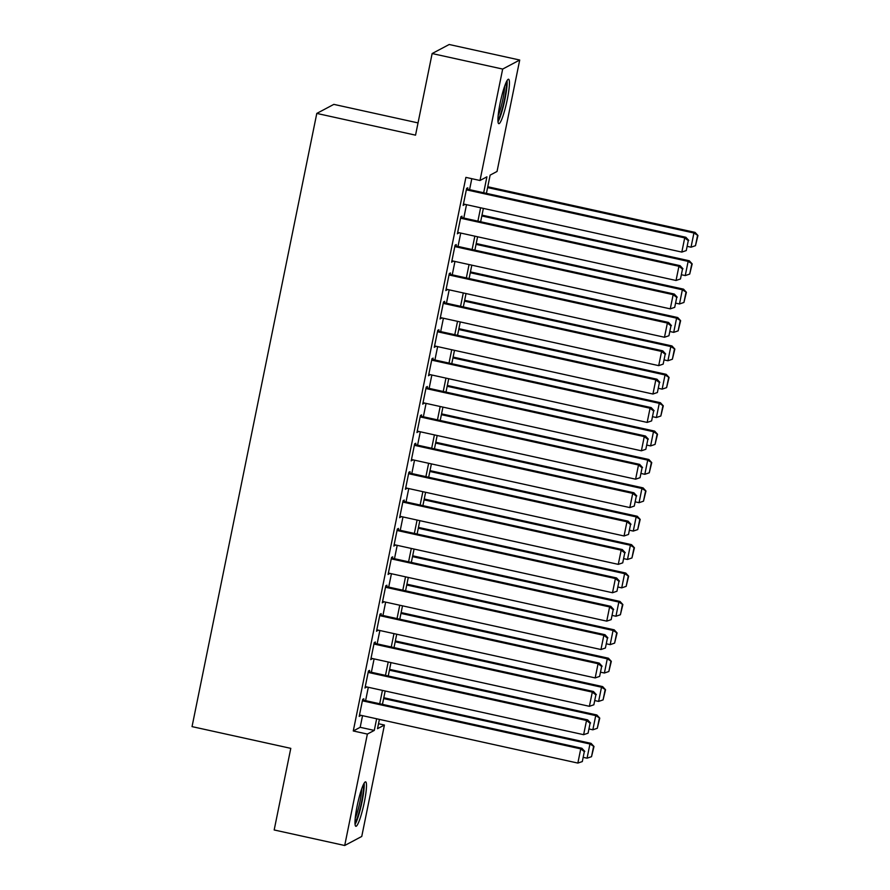<?xml version="1.0" encoding="UTF-8"?>
<svg xmlns="http://www.w3.org/2000/svg" width="890" height="890" viewBox="0 0 890 890"><rect width="100%" height="100%" fill="white"/><g stroke="black" fill="none" stroke-linecap="round" stroke-linejoin="round"><path stroke-width="1.33" d="M357.146 805.984A22.751 3.115 -77.6 0 1 365.623 781.854A22.751 3.115 -77.6 0 1 364.333 802.168A22.751 3.115 -77.6 0 1 355.844 826.287A22.751 3.115 -77.6 0 1 357.146 805.984M500.091 103.362A22.751 3.115 -77.6 0 1 508.579 79.243A22.751 3.115 -77.6 0 1 507.278 99.547A22.751 3.115 -77.6 0 1 498.789 123.665A22.751 3.115 -77.6 0 1 500.091 103.362M418.033 122.909L333.839 104.375L316.796 113.419L192.04 726.618L290.785 748.356L274.176 829.97L344.708 845.5L367.37 734.072L374.29 730.412L376.648 718.775M316.796 113.419L415.541 135.158L432.139 53.545L449.183 44.5L519.716 60.031L497.043 171.459L490.134 175.119L486.418 193.364M378.517 723.737L384.424 725.039L361.752 836.455L344.708 845.5M363.532 700.196L363.821 698.784L362.675 699.384L359.204 716.428L360.483 715.215M369.317 671.805L369.606 670.393L368.449 671.004L364.989 688.037L366.257 686.835M375.091 643.426L375.38 642.002L374.223 642.613L370.763 659.646L372.031 658.444M380.864 615.035L381.154 613.611L379.997 614.222L376.537 631.255L377.805 630.053M386.638 586.644L386.928 585.22L385.782 585.831L382.311 602.864L383.579 601.662M392.412 558.253L392.701 556.84L391.555 557.44L388.084 574.484L389.364 573.271M398.186 529.861L398.475 528.449L397.329 529.061L393.858 546.093L395.138 544.891M403.971 501.482L404.26 500.058L403.103 500.67L399.643 517.702L400.912 516.5M409.745 473.091L410.034 471.667L408.877 472.279L405.417 489.311L406.685 488.109M415.519 444.7L415.808 443.276L414.651 443.888L411.191 460.92L412.459 459.718M421.293 416.309L421.582 414.896L420.436 415.497L416.965 432.54L418.233 431.327M427.067 387.918L427.356 386.505L426.21 387.117L422.739 404.149L424.018 402.947M432.84 359.538L433.13 358.114L431.984 358.726L428.513 375.758L429.792 374.557M438.625 331.147L438.915 329.723L437.758 330.335L434.298 347.367L435.566 346.166M444.399 302.756L444.689 301.332L443.532 301.944L440.072 318.976L441.34 317.774M450.173 274.365L450.462 272.952L449.305 273.553L445.846 290.596L447.114 289.384M455.947 245.974L456.236 244.561L455.09 245.173L451.619 262.205L452.888 261.004M461.721 217.594L462.01 216.17L460.864 216.782L457.393 233.814L458.673 232.613M483.671 192.763L486.908 176.832L479.999 180.492L465.893 177.388L353.274 730.968L360.183 727.308L362.541 715.671M365.601 700.653L368.315 687.28M371.375 672.261L374.1 658.9M377.149 643.87L379.874 630.509M382.934 615.491L385.648 602.118M388.707 587.1L391.422 573.727M394.481 558.709L397.196 545.336M400.255 530.318L402.97 516.957M406.029 501.927L408.755 488.566M411.803 473.547L414.529 460.175M417.588 445.156L420.303 431.784M423.362 416.765L426.076 403.393M429.136 388.374L431.85 375.013M434.91 359.983L437.635 346.622M440.684 331.603L443.409 318.231M446.457 303.212L449.183 289.84M452.242 274.821L454.957 261.449M458.016 246.43L460.731 233.069M463.79 218.039L466.505 204.678M469.564 189.659L471.8 178.69M467.495 189.203L467.784 187.779L466.638 188.391L463.167 205.423L464.447 204.222M432.139 53.545L502.672 69.064L519.716 60.031M353.274 730.968L367.37 734.072M479.999 180.492L502.672 69.064M379.707 703.756L382.422 690.395M385.481 675.365L388.207 662.004M391.255 646.986L393.981 633.613M397.029 618.595L399.755 605.222M402.814 590.203L405.529 576.831M408.588 561.812L411.302 548.451M414.362 533.422L417.076 520.06M420.136 505.042L422.861 491.669M425.909 476.651L428.635 463.278M431.683 448.26L434.409 434.887M437.468 419.869L440.183 406.507M443.242 391.478L445.957 378.117M449.016 363.098L451.731 349.726M454.79 334.707L457.516 321.334M460.564 306.316L463.29 292.944M466.338 277.925L469.063 264.564M472.123 249.534L474.837 236.173M477.897 221.154L480.611 207.782M379.407 719.387L377.505 728.699L384.424 725.039M483.37 208.393L480.645 221.755M477.596 236.773L474.871 250.146M471.811 265.164L469.097 278.537M466.037 293.555L463.323 306.916M460.264 321.946L457.549 335.308M454.49 350.337L451.764 363.699M448.716 378.717L445.99 392.089M442.942 407.108L440.216 420.481M437.157 435.499L434.442 448.86M431.383 463.89L428.668 477.251M425.609 492.281L422.895 505.642M419.835 520.661L417.11 534.033M414.061 549.052L411.336 562.424M408.288 577.443L405.562 590.804M402.503 605.834L399.788 619.195M396.729 634.214L394.014 647.586M390.955 662.605L388.24 675.977M385.181 690.996L382.455 704.368M360.183 727.308L374.29 730.412M463.345 204.6L464.324 204.811M457.56 232.991L458.55 233.202M451.786 261.371L452.776 261.593M446.012 289.762L446.991 289.984M440.239 318.153L441.218 318.364M434.465 346.544L435.444 346.755M428.691 374.935L429.67 375.146M422.906 403.315L423.896 403.537M417.132 431.706L418.122 431.928M411.358 460.097L412.337 460.308M405.584 488.488L406.563 488.699M399.81 516.879L400.789 517.09M394.036 545.259L395.015 545.481M388.251 573.649L389.242 573.872M382.478 602.04L383.468 602.252M376.704 630.431L377.683 630.643M370.93 658.823L371.909 659.034M365.156 687.202L366.135 687.425M359.371 715.593L360.361 715.816M466.349 189.815L684.71 237.886L685.856 237.274L466.516 188.98M463.456 204.01L681.818 252.081L684.71 237.886L688.281 240.634L686.268 250.568L688.281 240.634M685.856 237.274L688.749 240.389M686.268 250.568L681.818 252.081M487.598 187.579L693.922 233.002L691.029 247.197L687.525 246.419M697.493 235.75L695.479 245.685L697.96 235.505L693.922 233.002L695.068 232.39L487.776 186.744M691.029 247.197L695.479 245.685M697.96 235.505L695.068 232.39M506.154 82.392A19.68 2.703 -77.6 0 1 504.541 99.302A19.68 2.703 -77.6 0 1 497.922 119.794M498.166 115.633A18.223 2.503 102.4 0 0 502.895 99.124A18.223 2.503 102.4 0 0 504.63 86.263M498 121.752A22.606 3.104 102.4 0 0 504.997 99.068A22.606 3.104 102.4 0 0 507.055 80.645M363.209 785.013A19.68 2.703 -77.6 0 1 361.918 800.277A19.68 2.703 -77.6 0 1 356.656 819.345A19.68 2.703 -77.6 0 1 354.976 822.416M355.221 818.255A18.223 2.503 102.4 0 0 355.377 817.865A18.223 2.503 102.4 0 0 361.685 788.885M355.054 824.374A22.606 3.104 102.4 0 0 356.389 821.681A22.606 3.104 102.4 0 0 362.13 801.3A22.606 3.104 102.4 0 0 364.11 783.267M460.575 218.195L678.925 266.277L680.082 265.665L460.742 217.371M457.683 232.39L676.044 280.472L678.925 266.277L682.508 269.025L680.483 278.959L682.508 269.025M680.082 265.665L682.975 268.78M680.483 278.959L676.044 280.472M454.801 246.586L673.152 294.657L674.308 294.056L454.968 245.762M451.909 260.781L670.27 308.852L673.152 294.657L676.734 297.416L674.709 307.35L676.734 297.416M674.308 294.056L677.19 297.171M674.709 307.35L670.27 308.852M449.016 274.977L667.378 323.048L668.535 322.436L449.194 274.153M446.135 289.172L664.485 337.243L667.378 323.048L670.96 325.807L668.935 335.741L670.96 325.807M668.535 322.436L671.416 325.562M668.935 335.741L664.485 337.243M443.242 303.368L661.604 351.439L662.75 350.827L443.409 302.544M440.361 317.563L658.711 365.634L661.604 351.439L665.186 354.198L663.161 364.132L665.186 354.198M662.75 350.827L665.642 353.953M663.161 364.132L658.711 365.634M481.824 215.97L688.137 261.382L685.256 275.577L681.74 274.81M691.719 264.141L689.706 274.076L692.186 263.896L688.137 261.382L689.294 260.77L481.991 215.135M685.256 275.577L689.706 274.076M692.186 263.896L689.294 260.77M476.05 244.35L682.363 289.773L679.482 303.968L675.966 303.201M685.945 292.532L683.921 302.466L686.413 292.287L682.363 289.773L683.52 289.161L476.217 243.526M679.482 303.968L683.921 302.466M686.413 292.287L683.52 289.161M470.276 272.74L676.589 318.164L673.708 332.359L670.192 331.581M680.171 320.912L678.147 330.858L680.627 320.678L676.589 318.164L677.746 317.552L470.443 271.917M673.708 332.359L678.147 330.858M680.627 320.678L677.746 317.552M464.502 301.132L670.815 346.555L667.923 360.75L664.418 359.972M674.398 349.303L672.373 359.237L674.854 349.058L670.815 346.555L671.972 345.943L464.669 300.308M667.923 360.75L672.373 359.237M674.854 349.058L671.972 345.943M437.468 331.759L655.83 379.83L656.976 379.218L437.635 330.924M434.587 345.954L652.937 394.025L655.83 379.83L659.401 382.578L657.387 392.512L659.401 382.578M656.976 379.218L659.868 382.333M657.387 392.512L652.937 394.025M458.728 329.522L665.041 374.946L662.149 389.13L658.644 388.363M668.624 377.694L666.599 387.628L669.08 377.449L665.041 374.946L666.187 374.334L458.895 328.688M662.149 389.13L666.599 387.628M669.08 377.449L666.187 374.334M431.695 360.139L650.056 408.221L651.202 407.609L431.861 359.315M428.802 374.334L647.164 422.416L650.056 408.221L653.627 410.969L651.614 420.903L653.627 410.969M651.202 407.609L654.094 410.724M651.614 420.903L647.164 422.416M452.943 357.902L659.268 403.326L656.375 417.521L652.871 416.754M662.839 406.085L660.825 416.019L663.306 405.84L659.268 403.326L660.413 402.714L453.121 357.079M656.375 417.521L660.825 416.019M663.306 405.84L660.413 402.714M425.921 388.53L644.271 436.601L645.428 436L426.088 387.706M423.028 402.725L641.39 450.796L644.271 436.601L647.853 439.36L645.828 449.294L647.853 439.36M645.428 436L648.321 439.115M645.828 449.294L641.39 450.796M447.169 386.293L653.482 431.717L650.601 445.912L647.086 445.145M657.065 434.476L655.051 444.41L657.532 434.231L653.482 431.717L654.64 431.105L447.336 385.47M650.601 445.912L655.051 444.41M657.532 434.231L654.64 431.105M420.147 416.921L638.497 464.992L639.654 464.38L420.314 416.097M417.254 431.116L635.616 479.187L638.497 464.992L642.079 467.751L640.055 477.685L642.079 467.751M639.654 464.38L642.535 467.506M640.055 477.685L635.616 479.187M441.396 414.684L647.709 460.108L644.827 474.303L641.312 473.524M651.291 462.856L649.266 472.801L651.747 462.622L647.709 460.108L648.866 459.496L441.562 413.861M644.827 474.303L649.266 472.801M651.747 462.622L648.866 459.496M414.362 445.311L632.723 493.383L633.88 492.771L414.54 444.477M411.48 459.507L629.831 507.578L632.723 493.383L636.306 496.142L634.281 506.076L636.306 496.142M633.88 492.771L636.762 495.897M634.281 506.076L629.831 507.578M435.622 443.075L641.935 488.499L639.053 502.694L635.538 501.916M645.517 491.247L643.492 501.181L645.973 491.002L641.935 488.499L643.092 487.887L435.789 442.252M639.053 502.694L643.492 501.181M645.973 491.002L643.092 487.887M408.588 473.703L626.949 521.774L628.095 521.162L408.755 472.868M405.707 487.898L624.057 535.969L626.949 521.774L630.532 524.522L628.507 534.456L630.532 524.522M628.095 521.162L630.988 524.277M628.507 534.456L624.057 535.969M429.848 471.466L636.161 516.89L633.268 531.074L629.764 530.307M639.743 519.638L637.718 529.572L640.199 519.393L636.161 516.89L637.307 516.278L430.015 470.632M633.268 531.074L637.718 529.572M640.199 519.393L637.307 516.278M402.814 502.082L621.176 550.165L622.321 549.553L402.981 501.259M399.922 516.278L618.283 564.36L621.176 550.165L624.747 552.913L622.733 562.847L624.747 552.913M622.321 549.553L625.214 552.668M622.733 562.847L618.283 564.36M424.074 499.846L630.387 545.27L627.495 559.465L623.99 558.697M633.969 548.029L631.944 557.963L634.425 547.784L630.387 545.27L631.533 544.658L424.241 499.023M627.495 559.465L631.944 557.963M634.425 547.784L631.533 544.658M397.04 530.473L615.402 578.544L616.548 577.944L397.207 529.65M394.148 544.669L612.509 592.74L615.402 578.544L618.973 581.303L616.959 591.238L618.973 581.303M616.548 577.944L619.44 581.059M616.959 591.238L612.509 592.74M418.289 528.237L624.613 573.661L621.721 587.856L618.205 587.089M628.184 576.42L626.171 586.354L628.652 576.175L624.613 573.661L625.759 573.049L418.456 527.414M621.721 587.856L626.171 586.354M628.652 576.175L625.759 573.049M391.266 558.864L609.617 606.935L610.774 606.324L391.433 558.041M388.374 573.06L606.735 621.131L609.617 606.935L613.199 609.694L611.174 619.629L613.199 609.694M610.774 606.324L613.666 609.45M611.174 619.629L606.735 621.131M412.515 556.628L618.828 602.052L615.947 616.247L612.431 615.468M622.41 604.799L620.397 614.745L622.878 604.555L618.828 602.052L619.985 601.44L412.682 555.805M615.947 616.247L620.397 614.745M622.878 604.555L619.985 601.44M385.492 587.255L603.843 635.327L605 634.715L385.659 586.421M382.6 601.451L600.961 649.522L603.843 635.327L607.425 638.085L605.4 648.02L607.425 638.085M605 634.715L607.881 637.841M605.4 648.02L600.961 649.522M406.741 585.019L613.054 630.443L610.173 644.638L606.657 643.859M616.636 633.191L614.612 643.125L617.093 632.946L613.054 630.443L614.211 629.831L406.908 584.185M610.173 644.638L614.612 643.125M617.093 632.946L614.211 629.831M379.707 615.646L598.069 663.718L599.226 663.106L379.885 614.812M376.826 629.842L595.176 677.913L598.069 663.718L601.651 666.465L599.626 676.4L601.651 666.465M599.226 663.106L602.107 666.221M599.626 676.4L595.176 677.913M400.967 613.41L607.28 658.834L604.399 673.018L600.884 672.25M610.863 661.582L608.838 671.516L611.319 661.337L607.28 658.834L608.437 658.222L401.134 612.576M604.399 673.018L608.838 671.516M611.319 661.337L608.437 658.222M373.934 644.026L592.295 692.109L593.441 691.497L374.1 643.203M371.052 658.222L589.402 706.304L592.295 692.109L595.877 694.856L593.852 704.791L595.877 694.856M593.441 691.497L596.333 694.612M593.852 704.791L589.402 706.304M395.193 641.79L601.506 687.214L598.614 701.409L595.11 700.641M605.089 689.973L603.064 699.907L605.545 689.728L601.506 687.214L602.652 686.602L395.36 640.967M598.614 701.409L603.064 699.907M605.545 689.728L602.652 686.602M368.16 672.417L586.521 720.488L587.667 719.888L368.327 671.594M365.267 686.613L583.629 734.684L586.521 720.488L590.092 723.247L588.079 733.182L590.092 723.247M587.667 719.888L590.56 723.003M588.079 733.182L583.629 734.684M389.42 670.181L595.733 715.605L592.84 729.8L589.336 729.032M599.315 718.364L597.29 728.298L599.771 718.119L595.733 715.605L596.879 714.993L389.586 669.358M592.84 729.8L597.29 728.298M599.771 718.119L596.879 714.993M362.386 700.808L580.736 748.879L581.893 748.268L362.553 699.985M359.493 715.004L577.855 763.075L580.736 748.879L584.318 751.638L582.305 761.573L584.318 751.638M581.893 748.268L584.786 751.394M582.305 761.573L577.855 763.075M383.635 698.572L589.959 743.995L587.066 758.191L583.551 757.412M593.53 746.743L591.516 756.689L593.997 746.499L589.959 743.995L591.105 743.384L383.801 697.749M587.066 758.191L591.516 756.689M593.997 746.499L591.105 743.384"/></g></svg>

